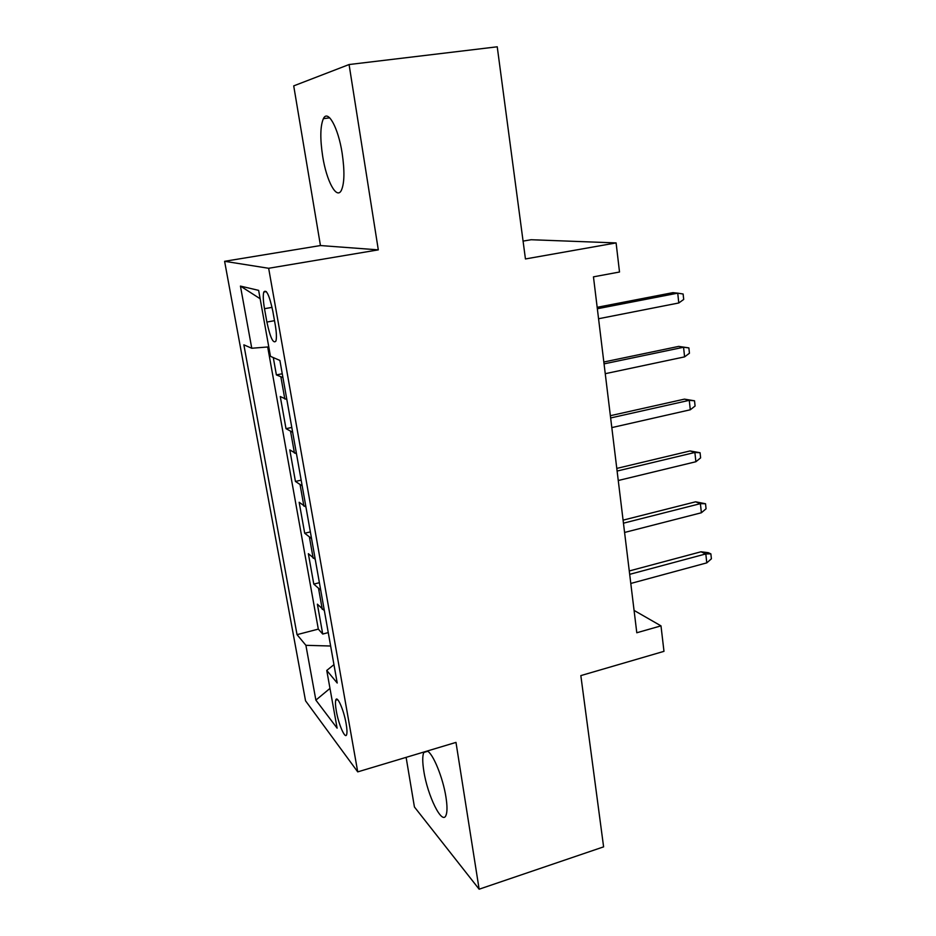 <?xml version="1.0" encoding="UTF-8"?>
<svg xmlns="http://www.w3.org/2000/svg" width="936" height="936" viewBox="0 0 936 936"><rect width="100%" height="100%" fill="white"/><g stroke="black" fill="none" stroke-linecap="round" stroke-linejoin="round"><path stroke-width="1.4" d="M424.031 751.982L423.786 752.45C422.382 755.878 422.393 762.138 423.844 771.205C427.506 795.623 442.12 825.505 445.957 815.432C447.338 812.109 447.326 805.99 445.945 797.062C442.997 777.734 432.947 753.258 427.249 751.023M342.143 153.141C338.224 127.518 327.857 108.974 323.388 118.661C320.241 126.091 319.995 138.657 322.686 156.37C326.547 181.139 336.703 200.093 341.394 190.277C344.483 183.234 344.729 170.855 342.143 153.141M346.121 723.622C343.805 709.827 337.007 694.617 335.755 700.175C335.228 702.199 335.416 705.838 336.328 711.103C338.61 724.581 345.361 739.966 346.683 734.432C347.209 732.443 347.022 728.851 346.121 723.622M406.119 757.353L414.426 806.984L479.138 889.2L603.603 846.858L580.835 675.605L663.975 651.339L660.991 625.868L634.07 610.412M224.605 261.308L305.534 700.807L357.727 771.872L268.655 268.281L224.605 261.308L320.451 245.548L378.308 249.865L349.081 64.537L293.717 85.878L320.451 245.548M523.072 241.114L531.145 239.733L616.099 242.915L619.515 272.013L593.459 276.845L636.796 632.759L660.991 625.868M349.081 64.537L497.238 46.8L525.447 258.956L616.099 242.915M273.289 357.575L276.389 374.915L282.251 373.768M286.837 399.567L280.262 396.536L286.006 428.676L291.798 427.459M296.478 453.831L289.797 449.9L295.437 481.443L301.17 480.168M305.943 507.066L299.157 502.269L304.703 533.239L310.354 531.905M315.233 559.33L308.353 553.691L313.794 584.099L319.387 582.707M264.502 308.704L266.889 322.054C270.27 337.756 273.277 344.097 275.909 341.078C276.764 337.954 276.529 332.526 275.231 324.792L272.797 311.103C269.381 295.261 266.386 288.908 263.788 292.044C262.922 295.296 263.156 300.854 264.502 308.704L272.06 307.359M333.953 664.654L326.758 670.433L337.217 683.023L279.887 360.43L270.469 356.347L258.64 290.371L240.435 286.088L251.761 348.25L243.863 344.834L297.04 634.655L305.896 645.313L330.642 646.015M326.758 670.433L337.112 728.161L315.877 700.116L305.896 645.313M282.929 377.571L276.389 374.915M267.684 346.975L318.31 629.109L322.721 634.046L328.255 632.596M324.347 610.623L317.386 604.188L322.721 634.046M320.72 590.218L313.794 584.099M311.536 538.539L304.703 533.239M302.188 485.889L295.437 481.443M292.652 432.245L286.006 428.676M378.308 249.865L268.655 268.281M479.138 889.2L455.984 742.4L357.727 771.872M268.772 346.893L251.761 348.25M318.31 629.109L297.04 634.655M260.138 298.736L240.435 286.088M315.877 700.116L329.987 688.405M678.787 302.971L683.701 299.45L683.128 294.009L677.734 293.155L678.787 302.971L598.56 318.743M597.343 308.74L677.734 293.155L672.89 292.652L597.168 307.312M604.059 363.87L683.561 347.244L678.717 346.39L688.873 347.899L683.561 347.244L684.59 356.873L605.253 373.686M678.717 346.39L603.825 362.01M688.873 347.899L689.446 353.223L684.59 356.873M610.646 417.959L689.27 400.327L684.45 399.134L694.524 400.795L689.27 400.327L690.288 409.781L611.816 427.6M684.45 399.134L610.366 415.701M694.524 400.795L695.085 406.025L690.288 409.781M617.105 471.054L694.886 452.462L690.066 450.941L700.069 452.731L694.886 452.462L695.881 461.74L618.263 480.507M690.066 450.941L616.789 468.409M700.069 452.731L700.619 457.88L695.881 461.74M623.458 523.177L700.397 503.65L695.588 501.813L705.522 503.743L700.397 503.65L701.38 512.764L624.581 532.455M695.588 501.813L623.083 520.147M705.522 503.743L706.06 508.798L701.38 512.764M629.682 574.341L705.814 553.925L701.005 551.784L708.189 552.661L710.869 553.855L705.814 553.925L706.774 562.875L630.794 583.456M701.005 551.784L629.273 570.96M710.869 553.855L711.395 558.815L706.774 562.875M284.813 399.005L280.917 377.091M322.265 609.336L318.649 589.001M313.162 558.207L309.477 537.498M303.896 506.13L300.14 485.023M294.442 453.071L290.616 431.578M274.494 320.674L266.889 322.054M427.693 751.28L423.786 752.45M329.706 117.831L323.388 118.661M337.639 699.648L335.755 700.175M266.339 291.599L263.788 292.044"/></g></svg>
